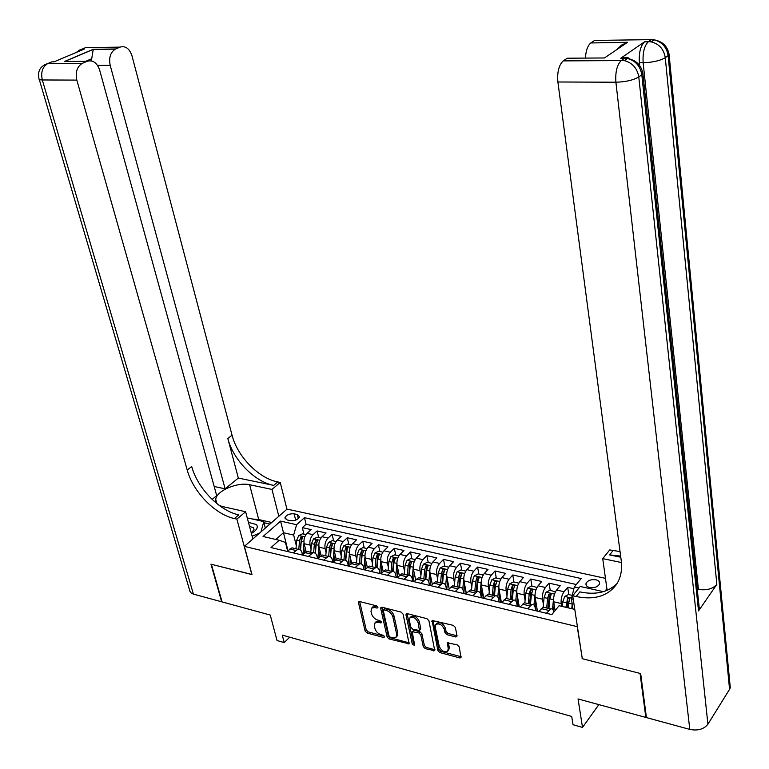 <?xml version="1.0" encoding="UTF-8"?>
<svg xmlns="http://www.w3.org/2000/svg" width="769" height="769" viewBox="0 0 769 769"><rect width="100%" height="100%" fill="white"/><g stroke="black" fill="none" stroke-linecap="round" stroke-linejoin="round"><path stroke-width="1.15" d="M377.973 607.26L376.599 605.857L359.729 601.56L358.758 601.714L358.527 602.752L365.112 631.051L367.044 633.031L383.769 637.52L384.635 636.722L383.279 635.329L381.097 634.742C377.954 633.627 375.887 631.503 374.888 628.379L374.349 626.024L375.041 622.832L378.271 622.313L381.174 622.775L381.328 622.073L379.953 620.679L377.762 620.102C374.618 618.997 372.532 616.863 371.523 613.71L370.985 611.326L371.725 608.039L374.907 607.539L377.108 608.096L377.973 607.26M595.86 579.778C590.909 579.22 587.622 580.46 585.997 583.517C585.651 585.44 586.872 586.776 589.669 587.526C594.629 588.102 597.926 586.862 599.57 583.806C599.916 581.864 598.686 580.518 595.86 579.778M455.623 636.943L456.815 636.703L457.017 635.752L455.373 627.456L453.316 625.37L432.072 620.468L437.878 650.545L439.878 652.593L459.804 657.937L461.016 657.697L459.237 646.921L457.199 644.845L447.414 642.807L448.212 648.632L447.712 651.122C444.261 652.593 441.416 650.968 439.205 646.239L435.254 627.081L435.821 624.447C439.31 623.044 442.146 624.697 444.319 629.407L444.972 632.637L447 634.704L455.623 636.943L457.017 635.771M582.258 658.447L577.221 626.648L244.369 546.375L252.001 574.616L211.379 564.283L222.068 601.916L270.227 615.046L277.042 640.539L284.222 642.576L282.252 635.107L571.703 716.439L573.03 724.715L582.508 727.416L598.849 704.615M582.095 658.658L640.058 673.413L645.816 717.419L578.057 698.954L582.508 727.416M403.091 614.123L401.101 612.086L381.943 607.212L380.924 607.375L380.693 608.404L387.115 636.943L389.066 638.943L409.146 643.855L403.091 614.123M407.262 613.652L426.891 618.651L428.91 620.708L434.764 650.699L425.257 648.661L423.267 646.633L420.797 634.973L418.797 632.935L412.184 631.685L414.587 644.749L414.443 645.422L412.299 644.143L405.965 614.854L406.195 613.845L407.262 613.652M646.306 716.689L645.816 717.419M573.885 588.727L567.685 587.333L568.8 594.572M561.639 606.318L561.197 603.54C560.784 599.032 561.745 595.091 564.09 591.736L556.593 590.025L560.207 585.651L549.076 583.152L550.229 590.342M543.423 604.578L542.539 599.195C542.107 594.716 543.068 590.823 545.432 587.497L538.06 585.815L541.722 581.489L530.773 579.028L531.965 586.17M536.07 610.797L535.205 605.587M525.073 600.156L524.189 594.918C523.727 590.477 524.698 586.612 527.082 583.325L519.825 581.672L523.526 577.404L512.75 574.972L513.98 582.075M518.229 606.539L517.124 600.185M507.021 595.812L506.127 590.717C505.646 586.305 506.617 582.469 509.03 579.22L501.888 577.596L505.627 573.376L495.025 570.983L496.293 578.038M500.657 602.348L499.331 594.937M489.267 591.553L488.353 586.584C487.854 582.2 488.824 578.403 491.266 575.183L484.239 573.587L488.017 569.406L477.578 567.061L478.876 574.068M483.365 598.224L481.807 589.833M471.782 587.353L470.868 582.508C470.349 578.163 471.32 574.395 473.781 571.213L466.87 569.637L470.676 565.503L460.4 563.196L461.736 570.156M466.216 593.533L464.553 584.853M454.575 583.229L453.652 578.509C453.114 574.183 454.094 570.444 456.575 567.301L449.759 565.753L453.604 561.668L443.492 559.39L444.857 566.311M437.628 579.172L436.705 574.558C436.158 570.271 437.128 566.561 439.628 563.446L432.928 561.928L436.802 557.89L426.843 555.651L428.237 562.524M420.951 575.193L420.018 570.675C419.451 566.417 420.432 562.735 422.95 559.659L416.346 558.159L420.249 554.161L410.444 551.959L411.876 558.794M404.532 571.261L403.59 566.859C403.014 562.62 403.985 558.976 406.522 555.92L400.024 554.449L403.956 550.498L394.295 548.326L395.756 555.112M388.364 567.407L387.413 563.091C386.817 558.88 387.797 555.266 390.354 552.248L383.952 550.796L387.912 546.884L378.396 544.75L379.886 551.498M372.427 563.61L371.485 559.38C370.869 555.199 371.85 551.613 374.416 548.624L368.12 547.192L372.1 543.327L362.728 541.222L364.246 547.932M356.739 559.87L355.787 555.727C355.163 551.575 356.143 548.018 358.729 545.058L352.519 543.654L356.528 539.828L347.3 537.752L348.838 544.414M341.282 556.189L340.331 552.132C339.696 548.009 340.677 544.471 343.272 541.549L337.158 540.155L341.186 536.378L332.093 534.33L333.659 540.953M326.056 552.565L325.104 548.585C324.451 544.49 325.431 540.982 328.046 538.089L322.019 536.714L326.075 532.975L317.107 530.956L313.041 534.676C310.416 537.55 309.436 541.02 310.099 545.096L311.051 548.989M318.702 537.541L317.107 530.956M556.593 590.025C554.238 593.38 553.276 597.302 553.699 601.791L555.103 610.586M538.06 585.815C535.685 589.131 534.715 593.014 535.166 597.475L537.435 611.124M519.825 581.672C517.431 584.949 516.46 588.804 516.922 593.235L519.267 606.789M501.888 577.596C499.466 580.835 498.495 584.651 498.985 589.054L501.398 602.531M484.239 573.587C481.788 576.788 480.817 580.576 481.327 584.949L483.768 598.09M466.87 569.637C464.399 572.809 463.428 576.558 463.947 580.903L466.341 593.399M449.759 565.753C447.279 568.887 446.299 572.607 446.837 576.923L449.192 588.804M432.928 561.928C430.419 565.023 429.438 568.714 429.996 573.001L432.303 584.305M416.346 558.159C413.828 561.226 412.847 564.888 413.414 569.147L415.673 579.903M400.024 554.449C397.486 557.487 396.506 561.12 397.092 565.34L399.303 575.596M383.952 550.796C381.395 553.795 380.415 557.4 381.011 561.601L383.173 571.367M368.12 547.192C365.544 550.171 364.564 553.747 365.179 557.919L367.294 567.234M352.519 543.654C349.933 546.596 348.953 550.143 349.578 554.286L351.644 563.196M337.158 540.155C334.553 543.077 333.573 546.586 334.217 550.71L336.245 559.265M322.019 536.714C319.395 539.607 318.414 543.097 319.077 547.182L321.077 555.42M287.145 519.959L290.346 520.68C294.988 520.978 298.045 519.671 299.506 516.749L297.295 514.528L294.104 513.827C289.471 513.538 286.424 514.846 284.963 517.758L287.145 519.959M606.904 588.746L605.04 591.14M605.463 578.346L287.058 509.107L244.369 546.375M573.241 599.272L571.425 598.849L574.318 586.968L581.172 578.538L304.457 517.7L296.603 524.708L293.652 535.07L296.267 545.481M574.318 586.968L578.961 588.006M574.789 609.394L559.063 605.722L551.863 614.566L271.005 547.566L279.195 540.261L263.065 536.483L280.56 521.113L296.603 524.708M535.695 610.711L535.234 607.971C534.695 605.232 533.58 604.078 531.869 604.501L524.439 602.752L520.132 607.001M517.277 606.318L516.797 603.588C516.249 600.877 515.105 599.724 513.375 600.137L506.069 598.407L501.715 602.608M499.148 601.992L498.668 599.291C498.091 596.59 496.937 595.437 495.188 595.84L487.988 594.139L483.595 598.282M481.317 597.744L480.817 595.052C480.231 592.37 479.058 591.217 477.289 591.611L470.205 589.938L465.764 594.033M463.774 593.553L463.265 590.88C462.659 588.218 461.467 587.074 459.67 587.449L452.71 585.805L448.231 589.842M446.51 589.439L445.982 586.785C445.366 584.132 444.155 582.989 442.338 583.354L435.485 581.739L430.967 585.728M429.515 585.382L428.967 582.748C428.343 580.114 427.112 578.97 425.286 579.326L418.538 577.73L413.982 581.672M412.78 581.393L412.222 578.769C411.588 576.154 410.338 575.02 408.493 575.366L401.851 573.789L397.256 577.682M396.304 577.461L395.737 574.856C395.093 572.251 393.834 571.127 391.969 571.454L385.423 569.916L380.799 573.761M380.088 573.587L379.511 571.002C378.848 568.416 377.569 567.291 375.695 567.618L369.255 566.09L364.593 569.896M364.112 569.781L363.526 567.205C362.853 564.638 361.565 563.514 359.661 563.831L353.327 562.331L348.626 566.09M348.376 566.022L347.78 563.475C347.098 560.918 345.8 559.794 343.887 560.101L337.639 558.63L332.91 562.341M332.881 562.331L332.275 559.794C331.583 557.256 330.266 556.131 328.334 556.429L322.182 554.978L317.434 558.64M317.578 558.515L317.001 556.16C316.29 553.642 314.973 552.526 313.031 552.815L306.966 551.383L302.188 555.007M576.308 584.517L306.072 524.285L302.342 527.64L311.176 529.62L307.1 533.33C304.466 536.185 303.486 539.646 304.159 543.712L306.129 551.671M302.486 554.728L301.948 552.594C301.237 550.085 299.9 548.97 297.939 549.249L293.152 552.853M294.392 548.412L291.97 547.836L287.164 551.421M546.442 613.278L550.681 608.942C552.267 608.51 553.344 609.548 553.911 612.057M545.173 607.645L543.116 607.164L538.867 611.47M527.592 608.779L531.869 604.501M509.049 604.357L513.375 600.137M490.805 600.003L495.188 595.84M472.868 595.725L477.289 591.611M455.21 591.515L459.67 587.449M437.84 587.362L442.338 583.354M420.739 583.286L425.286 579.326M403.917 579.278L408.493 575.366M387.345 575.318L391.969 571.454M371.043 571.434L375.695 567.618M354.98 567.599L359.661 563.831M339.167 563.831L343.887 560.101M323.595 560.111L328.334 556.429M308.263 556.458L313.031 552.815M328.046 538.089L332.093 534.33M343.272 541.549L347.3 537.752M358.729 545.058L362.728 541.222M374.416 548.624L378.396 544.75M390.354 552.248L394.295 548.326M406.522 555.92L410.444 551.959M422.95 559.659L426.843 555.651M439.628 563.446L443.492 559.39M456.575 567.301L460.4 563.196M473.781 571.213L477.578 567.061M491.266 575.183L495.025 570.983M509.03 579.22L512.75 574.972M527.082 583.325L530.773 579.028M545.432 587.497L549.076 583.152M564.09 591.736L567.685 587.333M571.425 598.849L572.972 608.971M293.652 535.07L283.415 532.715L275.821 539.473M287.991 550.681L280.56 521.113M287.616 551.017L285.443 542.453L279.195 540.261M284.222 642.576L289.702 637.203M303.957 534.176L302.342 527.64M306.072 524.285L304.457 517.7M309.369 551.95L306.966 551.383M324.576 555.545L322.182 554.978M340.004 559.188L337.639 558.63M355.672 562.889L353.327 562.331M371.571 566.638L369.255 566.09M387.73 570.454L385.423 569.916M404.129 574.328L401.851 573.789M420.797 578.269L418.538 577.73M437.715 582.268L435.485 581.739M454.912 586.324L452.71 585.805M472.387 590.448L470.205 589.938M490.141 594.648L487.988 594.139M508.184 598.907L506.069 598.407M526.525 603.242L524.439 602.752M377.81 606.828L376.031 606.376L372.6 607.135M375.954 621.881L379.386 621.15L381.136 621.612M359.642 601.541L366.227 629.898L368.149 631.868L384.423 636.223M381.799 607.183L388.22 635.771L390.162 637.761L409.339 642.894M384.212 609.913L383.337 610.749L388.96 635.819L390.325 637.213L392.651 637.837L396.016 637.27L396.669 634.165L392.872 616.969C391.863 613.777 389.758 611.624 386.547 610.509L384.212 609.913L385.336 608.75L384.567 608.913M396.16 637.116L397.121 636.088L397.775 632.983L396.669 634.165M385.336 608.75L387.672 609.346C390.873 610.451 392.978 612.605 393.978 615.796L397.775 632.983M412.184 631.685L414.376 630.301L419.893 631.743L421.883 633.771L424.353 645.422L426.334 647.45L434.946 649.747M407.061 613.614L413.386 642.942L414.472 644.239M418.201 622.765C416.096 618.18 413.347 616.527 409.954 617.815L409.358 620.496L410.809 627.216L412.799 629.244L419.422 630.484L418.201 622.765L419.307 621.573C417.202 616.998 414.453 615.344 411.059 616.623L410.915 616.776M419.422 630.484L420.518 629.292L420.73 628.311L419.634 629.513M419.307 621.573L420.73 628.311M436.821 623.342L436.917 623.246C440.406 621.833 443.232 623.486 445.405 628.196L446.049 631.416L448.077 633.483L456.699 635.713M447.712 651.122L448.788 649.901L449.288 647.411L448.212 648.632M447.222 643.759L448.298 642.538L449.288 647.411M432.947 620.208L438.955 649.324L440.954 651.372L461.189 656.764M305.956 534.638L302.467 533.84L298.757 535.532L296.719 540.184L295.988 548.787M303.995 542.914L303.044 554.218L302.313 554.026M305.11 547.576L304.678 552.709M300.544 549.979L301.275 541.241L302.717 537.05L300.756 537.127L299.506 540.828L298.805 549.191M300.266 549.748L301.313 539.386L300.756 537.127M251.386 533.407L253.635 532.033C257.154 529.312 258.115 526.823 256.51 524.573L248.454 522.382M251.3 533.1L254.03 529.553L253.51 527.822L249.492 526.304M247.455 518.642L248.627 518.171L263.777 521.603L265.286 528.12M263.777 521.603L260.979 531.879M259.48 533.186L252.126 536.214M44.448 64.807L47.966 63.471L82.148 63.443C76.996 66.797 75.218 72.344 76.823 80.101L42.314 79.966C40.67 72.353 42.439 66.913 47.611 63.635L51.831 61.847L54.022 61.837L84.157 49.129L81.975 49.158L85.647 47.611L119.983 47.13L115.34 49.139C110.409 52.35 108.698 57.762 110.207 65.375L97.557 65.423M82.148 63.443L47.611 63.635C40.363 66.009 37.479 70.959 38.969 78.476C38.537 79.428 39.652 79.918 42.314 79.966L193.413 594.11L221.664 601.81L210.966 564.177L251.963 574.491M278.82 516.307L271.976 489.42L249.608 484.739C237.534 481.779 216.204 490.93 215.753 499.417C215.474 502.984 217.915 505.406 223.068 506.684L245.609 511.721L236.871 519.113L234.391 518.546C215.06 514.49 193.048 491.785 187.213 470.042L76.823 80.101M271.976 489.42L280.233 482.432L277.782 481.932C258.692 478.366 237.342 456.498 232.055 435.225L131.96 55.772C129.471 48.495 125.482 45.611 119.983 47.13M238.332 478.068L273.697 485.383C254.577 481.779 233.161 459.824 227.826 438.503L238.332 478.068L225.115 488.824L214.186 486.489M212.119 499.408L216.704 495.669L99.634 70.037C97 62.625 92.799 59.722 87.032 61.328L64.519 61.482L93.251 49.283L91.722 58.723L85.647 61.337M225.115 488.824L110.207 65.375M193.413 594.11L191.289 593.13L189.943 591.313L39.257 79.447M252.866 538.963L245.609 511.721M251.857 574.587L236.871 519.113M286.952 509.213L280.233 482.432M82.504 63.279L87.032 61.328M91.607 60.934L91.722 58.723M234.391 518.546L238.755 514.874C219.444 510.866 197.498 488.248 191.712 466.543L187.213 470.042M73.593 61.414L64.519 61.482M252.338 519.008L258.73 519.556L271.726 522.497M269.919 524.074L264.075 522.747M265.968 527.524L265.276 527.361M639.683 65.567L639.385 62.779C638.77 52.955 640.462 45.996 644.46 41.882L620.737 58.252C622.698 56.973 624.553 57.31 626.293 59.261M728.849 681.824L730.29 687.736L729.57 689.293L707.922 724.206C703.885 729.243 697.839 730.973 689.793 729.406L646.421 717.583L640.673 673.567L582.296 658.706L572.703 595.735L576.125 596.513C594.35 600.253 607.827 596.167 616.565 584.257C620.814 577.673 622.361 569.742 621.217 560.466L557.89 81.985C557.064 72.151 558.852 65.115 563.225 60.886L621.496 60.367L624.582 58.223L620.737 58.252M572.703 595.735L580.201 586.468L603.444 591.659M620.785 557.237L609.606 554.92L620.631 556.054M621.448 562.533L602.723 558.621L609.74 549.931L620.045 551.594M616.978 49.485L621.506 45.102L627.619 42.276L604.444 57.973L567.311 58.213L563.523 60.674M697.723 603.252L699.367 609.298L698.531 610.932L716.852 584.353C712.786 588.929 706.644 590.611 698.444 589.419L697.243 589.16M607.126 590.332L602.723 558.621M585.449 58.098C585.853 50.725 587.631 45.669 590.803 42.939L627.619 42.276M644.72 41.689L648.488 41.641L651.381 39.632L594.629 40.43L591.073 42.756M576.125 596.513L579.855 591.88C595.466 595.168 607.827 592.428 616.949 583.661M320.884 538.04L317.27 537.214L313.55 538.925L311.512 543.616L310.772 552.286M318.914 546.307L317.895 558.207M320 551.017L319.519 556.689M315.405 553.363L316.146 544.683L317.568 540.472L315.588 540.54L314.348 544.269L313.627 552.748M315.088 553.142L316.146 542.808L315.588 540.54M336.024 541.491L332.285 540.636L328.555 542.366L326.527 547.095L325.777 555.824M334.044 549.739L332.987 562.274M335.121 554.516L334.582 560.745M330.487 556.823L331.228 548.182L332.65 543.943L330.641 544L329.401 547.759L328.671 556.371M330.132 556.621L331.189 546.288L330.641 544M351.404 545L347.53 544.116L343.791 545.865L341.763 550.623L341.003 559.419M349.405 553.228L348.328 565.792M350.453 558.054L349.866 564.888M345.79 560.351L346.54 551.729L347.953 547.47L345.925 547.518L344.685 551.306L343.926 560.092M345.396 560.178L346.463 549.816L345.925 547.518M367.005 548.557L363.006 547.643L359.248 549.402L357.239 554.209L356.46 563.071M364.996 556.746L363.929 568.964M366.025 561.649L365.381 569.108M361.324 563.956L362.074 555.333L363.487 551.046L361.44 551.085L360.2 554.901L359.421 563.773M360.882 563.812L361.959 553.392L361.44 551.085M382.847 552.171L378.713 551.229L374.945 553.007L372.936 557.852L372.148 566.782M380.828 560.313L379.771 572.194M381.828 565.292L381.155 573.405M377.089 567.647L377.858 558.996L379.261 554.68L377.185 554.699L375.945 558.554L375.157 567.493M376.608 567.541L377.694 557.025L377.185 554.699M398.928 555.833L394.651 554.862L390.883 556.66L388.883 561.553L388.085 570.54M396.9 563.917L395.872 575.443M397.881 568.993L397.179 577.663M393.094 571.415L393.872 562.706L395.266 558.371L393.17 558.371L391.94 562.254L391.133 571.261M392.565 571.377L393.67 560.716L393.17 558.371M415.26 559.563L410.838 558.554L407.061 560.37L405.071 565.302L404.254 574.356M413.222 567.57L412.213 578.721M414.174 572.742L413.453 581.547M409.348 575.279L410.137 566.474L411.521 562.12L409.396 562.101L408.166 566.022L407.359 575.097M408.762 575.308L409.896 564.465L409.396 562.101M431.842 563.341L427.285 562.302L423.488 564.138L421.508 569.108L420.681 578.24M429.804 571.252L428.814 582.104M430.727 576.548L429.977 585.488M425.843 579.24L426.651 570.3L428.035 565.926L425.882 565.897L424.651 569.839L423.825 578.98M425.209 579.307L426.372 568.262L425.882 565.897M448.683 567.186L443.973 566.109L440.176 567.964L438.195 572.982L437.359 582.181M446.645 574.952L445.664 585.632M447.529 580.412L446.77 589.496M442.598 583.296L443.425 574.193L444.799 569.791L442.627 569.742L441.396 573.722L440.56 582.931M441.925 583.258L443.098 572.126L442.627 569.742M465.793 571.088L460.929 569.973L457.122 571.848L455.152 576.913L454.306 586.18M463.755 578.701L462.775 589.285M464.601 584.334L463.813 593.562M459.612 587.439L460.468 578.144L461.833 573.712L459.622 573.655L458.411 577.663L457.555 586.949M458.901 587.266L460.093 576.048L459.622 573.655M483.182 575.049L478.155 573.905L474.338 575.798L472.377 580.903L471.512 590.246M481.144 582.498L480.154 593.053M481.952 588.314L481.163 596.907M476.905 591.524L477.77 582.152L479.135 577.702L476.895 577.625L475.684 581.672L474.809 591.025M476.146 591.342L477.347 580.037L476.895 577.625M500.84 579.076L495.659 577.894L491.833 579.807L489.882 584.959L488.997 594.379M498.821 586.353L497.803 596.927M499.571 592.341L498.831 600.214M494.477 595.667L495.361 586.238L496.707 581.758L494.448 581.652L493.237 585.738L492.352 595.168M493.669 595.475L494.89 584.084L494.448 581.652M518.787 583.171L513.432 581.95L509.607 583.882L507.665 589.083L506.761 598.57M516.787 590.265L515.739 600.906M517.479 596.436L516.797 603.588M512.327 599.887L513.231 590.381L514.576 585.872L512.279 585.757L511.077 589.881L510.174 599.378M511.472 599.685L512.712 588.198L512.279 585.757M536.973 587.429L531.504 586.065L527.659 588.025L525.736 593.274L524.823 602.838M535.051 594.235L533.955 605.001M535.685 600.599L535.051 607.126M530.475 604.174L531.398 594.591L532.725 590.063L530.408 589.919L529.197 594.081L528.284 603.655M529.562 603.953L530.821 592.38L530.408 589.919M555.42 591.842L549.864 590.256L546.019 592.226L544.096 597.532L543.174 607.174M553.622 598.272L552.478 609.211M554.18 604.809L553.593 610.894M548.922 608.529L549.854 598.868L551.171 594.312L548.826 594.158L547.624 598.349L546.692 608M547.951 608.298L549.22 596.629L548.826 594.158M572.271 595.369L568.531 594.514L564.677 596.513L562.773 601.858L562.322 606.481M568.166 607.846L568.618 603.223L572.213 604.049L571.771 608.692M568.618 603.223L569.925 598.638L567.551 598.455L565.897 607.318M567.138 607.606L567.935 600.954L567.551 598.455M561.197 603.54L553.699 601.791M542.539 599.195L535.166 597.475M524.189 594.918L516.922 593.235M506.127 590.717L498.985 589.054M488.353 586.584L481.327 584.949M470.868 582.508L463.947 580.903M453.652 578.509L446.837 576.923M436.705 574.558L429.996 573.001M420.018 570.675L413.414 569.147M403.59 566.859L397.092 565.34M387.413 563.091L381.011 561.601M371.485 559.38L365.179 557.919M355.787 555.727L349.578 554.286M340.331 552.132L334.217 550.71M325.104 548.585L319.077 547.182M310.099 545.096L304.159 543.712M295.777 550.45L289.807 549.028M548.787 610.423L541.213 608.625M529.956 605.953L522.516 604.194M511.443 601.569L504.118 599.83M493.227 597.244L486.018 595.542M475.3 593.005L468.215 591.323M457.67 588.823L450.701 587.17M440.32 584.709L433.456 583.085M423.248 580.662L416.49 579.057M406.436 576.673L399.784 575.097M389.893 572.751L383.347 571.204M373.599 568.897L367.149 567.368M357.556 565.09L351.212 563.581M341.763 561.341L335.505 559.861M326.2 557.66L320.048 556.198M310.878 554.026L304.812 552.584M313.041 534.676L307.1 533.33M295.671 520.132L294.104 513.827M298.314 518.623L297.295 514.528M376.031 606.376L374.907 607.539M381.309 622.006L380.463 622.89M379.386 621.15L378.271 622.313M384.606 636.626L383.769 637.52M368.149 631.868L367.044 633.031M366.227 629.898L365.112 631.051M359.652 601.608L358.527 602.752M377.964 607.212L377.108 608.096M409.146 642.846L408.06 644.047M390.162 637.761L389.066 638.943M388.22 635.771L387.115 636.943M381.808 607.25L380.693 608.404M393.978 615.796L392.872 616.969M387.672 609.346L386.547 610.509M434.696 649.69L433.62 650.91M426.334 647.45L425.257 648.661M424.353 645.422L423.267 646.633M421.883 633.771L420.797 634.973M419.893 631.743L418.797 632.935M414.376 630.301L413.28 631.493M413.386 642.942L412.299 644.143M407.07 613.672L405.965 614.854M448.077 633.483L447 634.704M446.049 631.416L444.972 632.637M445.405 628.196L444.319 629.407M460.871 656.707L459.804 657.937M440.954 651.372L439.878 652.593M438.955 649.324L437.878 650.545M432.957 620.256L431.861 621.458M304.784 536.849L298.843 535.493M299.506 540.828L296.719 540.184M303.899 541.847L301.275 541.241M273.697 485.383L277.782 481.932M227.826 438.503L232.055 435.225M93.251 49.283L115.667 48.985M79.053 51.283L81.975 49.158L78.467 50.485M258.73 519.556L249.608 484.739M609.606 554.92L613.066 550.614M729.57 689.293L668.117 55.608L665.272 57.675L716.852 584.353M698.531 610.932L641.807 74.737L638.779 76.929L707.922 724.206M689.793 729.406L615.902 82.216L557.89 81.985M698.444 589.419L643.153 62.76L639.385 62.779M629.821 58.925L628.023 57.675L625.726 57.637L624.582 58.223L627.408 58.482L624.332 60.626C632.435 62.808 637.251 68.239 638.779 76.929C633.387 80.159 625.755 81.918 615.902 82.216C615.21 72.132 616.978 64.913 621.208 60.578L563.225 60.886M699.367 609.298L642.913 73.718C641.298 65.154 636.126 60.078 627.408 58.482C635.492 60.645 640.289 66.067 641.807 74.737L642.913 73.718L642.384 71.036M621.496 60.367L624.332 60.626L621.496 60.367M656.053 40.18L651.381 39.632L654.15 39.863L651.266 41.882C659.187 43.939 663.858 49.206 665.272 57.675C660.167 60.713 652.794 62.404 643.153 62.76C642.557 52.926 644.249 45.948 648.229 41.834L644.46 41.882M730.29 687.736L669.117 54.695C667.617 46.342 662.628 41.401 654.15 39.863C662.051 41.92 666.713 47.169 668.117 55.608L669.117 54.695L668.674 52.302M648.488 41.641L651.266 41.882L648.488 41.641M319.712 540.271L313.637 538.886M317.933 557.746L317.357 557.612M314.348 544.269L311.512 543.616M318.827 545.308L316.146 544.683M334.861 543.75L328.651 542.328M329.401 547.759L326.527 547.095M333.967 548.816L331.228 548.182M350.231 547.268L343.887 545.817M344.685 551.306L341.763 550.623M349.347 552.382L346.54 551.729M365.842 550.854L359.344 549.364M360.2 554.901L357.239 554.209M364.948 555.997L362.074 555.333M381.693 554.487L375.041 552.959M375.945 558.554L372.936 557.852M380.79 559.669L377.858 558.996M397.775 558.169L390.979 556.612M391.94 562.254L388.883 561.553M396.871 563.398L393.872 562.706M414.116 561.918L407.157 560.322M408.166 566.022L405.071 565.302M413.203 567.186L410.137 566.474M430.707 565.724L423.584 564.09M424.651 569.839L421.508 569.108M429.794 571.031L426.651 570.3M447.558 569.589L440.272 567.916M441.396 573.722L438.195 572.982M446.645 574.943L443.425 574.193M464.668 573.511L457.219 571.8M458.411 577.663L455.152 576.913M463.736 578.903L460.468 578.144M482.057 577.5L474.435 575.75M475.684 581.672L472.377 580.903M481.096 582.931L477.77 582.152M499.735 581.547L491.929 579.759M493.237 585.738L489.882 584.959M498.735 587.016L495.361 586.238M517.691 585.661L509.703 583.834M511.077 589.881L507.665 589.083M516.662 591.169L513.231 590.381M535.935 589.842L527.755 587.968M529.197 594.081L525.736 593.274M534.878 595.398L531.398 594.591M554.487 594.101L546.115 592.178M547.624 598.349L544.096 597.532M553.401 599.685L549.854 598.868M571.627 598.032L564.773 596.456M566.349 602.694L562.773 601.858M586.286 585.497L585.997 583.517M297.939 549.249L291.97 547.836M550.681 608.942L543.116 607.164M285.251 518.912L284.963 517.758M372.85 606.885L371.725 608.039M376.156 621.669L375.041 622.832M384.615 608.865L383.5 610.028M411.059 616.623L409.954 617.815M436.917 623.246L435.821 624.447M251.53 532.936L253.635 532.033M115.34 49.139L93.164 49.427L65.057 61.347M83.811 49.274L81.649 49.303L75.535 52.763M216.829 503.32L215.753 499.417M626.966 42.468L590.803 42.939"/></g></svg>
